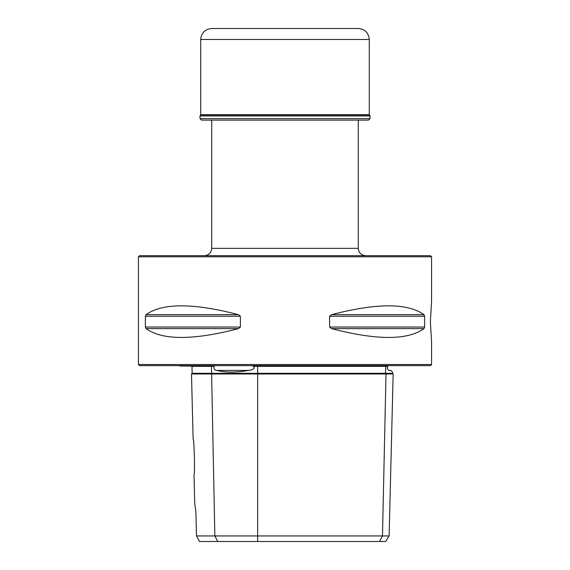 <?xml version="1.0" encoding="UTF-8"?>
<svg xmlns="http://www.w3.org/2000/svg" width="570" height="570" viewBox="0 0 570 570"><rect width="100%" height="100%" fill="white"/><g stroke="black" fill="none" stroke-linecap="round" stroke-linejoin="round"><path stroke-width="0.85" d="M138.432 256.785L139.529 255.688L430.471 255.688L431.568 256.785L431.568 301.601L430.364 321.644L431.568 341.679L431.568 364.515L138.432 364.515L138.432 256.785L431.568 256.785M195.923 512.188L194.726 503.26L195.923 512.188L196.465 535.942L389.111 535.942L393.165 373.97L191.492 373.97L193.123 438.971C194.163 438.408 195.09 475.095 194.014 474.582L194.726 503.26M331.526 328.626C376.756 340.39 407.578 340.39 423.987 328.626L331.526 328.626L329.603 327.038L329.603 316.25L331.526 314.661C376.756 302.898 407.578 302.898 423.987 314.661L424.622 316.25L424.622 327.038L423.987 328.626M146.013 328.626C162.422 340.39 193.244 340.39 238.474 328.626L146.013 328.626L145.379 327.038L145.379 316.25L146.013 314.661C162.422 302.898 193.244 302.898 238.474 314.661L240.397 316.25L240.397 327.038L238.474 328.626M389.111 535.942L385.712 541.5L379.549 541.5L382.491 535.942L385.997 373.97L385.427 373.307L392.502 373.307L392.53 372.06L390.87 370.407L389.253 370.407C393.614 372.616 393.614 372.616 389.253 370.407C387.685 370.137 387.158 368.783 387.678 366.346L387.678 365.983L253.857 365.983L253.116 366.346C256.429 368.669 250.764 370.258 248.841 370.407C236.037 372.616 225.392 372.616 216.906 370.407C214.434 370.144 213.536 368.79 214.206 366.346L191.983 366.346L191.613 365.983M387.678 366.346L253.116 366.346M379.549 541.5L199.529 541.5L196.465 535.942M385.897 365.983L385.427 373.307L192.154 373.307L191.492 373.97M213.472 365.983L214.206 366.346L179.714 365.983L179.472 365.612M431.568 364.515L430.471 365.612L139.529 365.612L138.432 364.515M358.288 120.106L358.288 248.356C358.722 252.809 361.159 255.253 365.612 255.688M211.712 120.106L211.712 248.356C211.278 252.809 208.834 255.253 204.388 255.688M368.548 120.106L201.452 120.106L199.992 118.638L370.008 118.638L368.548 120.106M199.992 115.952L370.008 115.952L369.282 114.613L369.282 39.494C368.626 32.818 364.964 29.148 358.288 28.5L211.712 28.5C205.036 29.148 201.374 32.818 200.718 39.494L200.718 114.613L199.992 115.952L199.992 118.638M370.008 115.952L370.008 118.638M217.804 541.5L214.854 535.942L211.456 365.983M257.647 541.5L257.647 365.983M248.841 370.407L216.906 370.407M424.622 327.038L329.603 327.038M424.622 316.25L329.603 316.25M423.987 314.661L331.526 314.661M240.397 327.038L145.379 327.038M240.397 316.25L145.379 316.25M238.474 314.661L146.013 314.661M211.712 248.356L358.288 248.356M369.709 115.646L200.291 115.646M369.282 114.613L200.718 114.613M369.282 39.494L200.718 39.494M392.502 373.307L393.165 373.97M192.154 373.307L191.983 366.346"/></g></svg>
